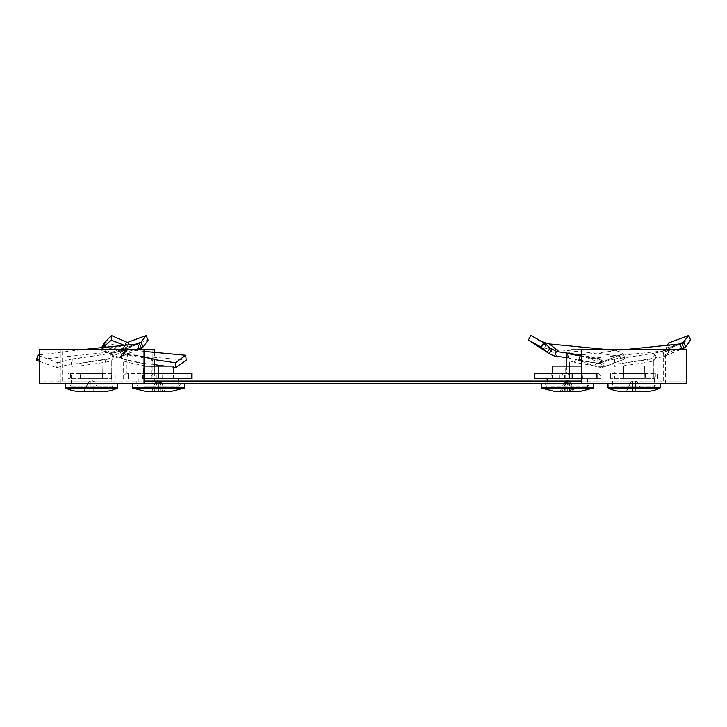 <?xml version="1.0" encoding="UTF-8"?>
<svg xmlns="http://www.w3.org/2000/svg" width="727" height="727" viewBox="0 0 727 727"><rect width="100%" height="100%" fill="white"/><g stroke="black" fill="none" stroke-linecap="round" stroke-linejoin="round"><path stroke-width="0.55" stroke-dasharray="3.63 2.73" d="M588.961 381.003L545.75 381.003L588.961 381.003L588.961 383.62L545.75 383.62L588.961 383.62M545.75 381.003L545.75 383.62M180.042 381.003L136.83 381.003L180.042 381.003L180.042 383.62L136.83 383.62L180.042 383.62M136.83 381.003L136.83 383.62M655.763 381.003L612.552 381.003L655.763 381.003L655.763 383.62L612.552 383.62L655.763 383.62M612.552 381.003L612.552 383.62M113.248 381.003L70.037 381.003L113.248 381.003L113.248 383.62L70.037 383.62L113.248 383.62M70.037 381.003L70.037 383.62M665.505 383.62L665.505 349.569L663.651 349.569L663.651 381.003L661.797 381.003L686.533 381.003L686.533 383.62L39.267 383.62L39.267 381.003L58.905 381.003L58.905 383.62M58.905 381.003L64.003 381.003L64.003 383.62M144.019 349.569L39.267 349.569L39.267 381.003L144.019 381.003L144.019 349.569L62.149 349.569L62.149 381.003L64.003 381.003M62.149 349.569L60.296 349.569L60.296 383.62M152.888 383.62L152.888 349.569L60.296 349.569M154.733 366.072L154.733 381.003L156.587 381.003L156.587 383.62M152.888 349.569L154.733 349.569M154.733 352.386L154.733 364.672L150.389 363.891L151.416 359.02L154.578 359.62M156.587 381.003L161.685 381.003L161.685 383.62L161.685 381.003L564.116 381.003L564.116 383.62L564.116 381.003L569.205 381.003L569.205 383.62M572.912 383.62L572.912 349.569L571.058 349.569L571.058 381.003L569.205 381.003M665.505 349.569L572.912 349.569M661.797 381.003L661.797 383.62M666.886 381.003L666.886 383.62M581.782 381.003L686.533 381.003L686.533 349.569L581.782 349.569L581.782 383.62M144.019 381.003L144.019 383.62M154.733 381.003L62.149 381.003M663.651 381.003L571.058 381.003M663.651 349.569L571.058 349.569M80.124 365.926L105.515 362.228L105.124 359.638L79.734 363.346L80.124 365.926L72 366.317L71.528 364L77.925 363.618L113.176 357.911L111.286 360.91L111.295 378.64L68.074 378.64L111.295 378.64M137.576 349.569L120.255 356.848L113.176 357.911L111.286 353.34L120.291 351.332L123.663 348.133L135.667 344.244M134.177 349.569L39.267 359.447M39.267 361.264L56.406 367.635L71.4 363.891L71.837 359.02L57.915 362.755L56.406 367.635M76.253 363.745L77.925 363.618M107.569 359.202L106.424 359.438M37.949 355.267L57.915 362.755M39.267 354.885L82.905 349.569M145.291 365.926L127.334 362.228L125.762 359.638L143.71 363.346L145.291 365.926L151.034 366.317L150.989 364.69L150.48 364L144.691 363.618C135.258 362.228 128.57 360.828 124.635 359.438L120.373 357.566L125.617 348.133L125.253 352.222L129.106 347.142L124.962 345.579L123.663 348.133L126.216 352.222L122.381 356.139L120.255 356.848M125.907 343.053L127.997 347.142L126.216 352.222L143.255 346.843M138.139 349.569L121.909 356.348L122.381 356.139L119.891 351.523L138.939 343.562M113.985 357.566L111.794 352.949M105.515 362.228L111.286 360.91L111.286 376.095M72 376.095L71.991 378.64M118.446 351.968L137.557 343.953M71.837 359.02L111.286 353.34L72.055 359.274L71.546 364.69M127.997 347.142L148.135 340.063M80.515 378.64L102.771 378.64L80.515 378.64L80.515 373.405L80.515 378.64M72.255 359.238L72 366.317M111.286 353.34L113.148 357.82M111.286 372.551L111.295 373.405L71.991 373.405L72 372.551M111.749 378.64L111.295 373.405M115.211 378.64L115.211 373.405L115.211 378.64M111.749 373.405L68.074 373.405L68.074 378.64L68.074 373.405L70.464 373.405L70.464 378.64M71.528 378.64L71.528 373.405L71.991 373.405M102.771 373.405L80.515 373.405L102.771 373.405L102.771 378.64L102.771 373.405M110.468 353.476L111.286 360.91M71.528 373.405L70.464 373.405M117.829 383.62L65.457 383.62L117.829 383.62M83.95 391.471L88.894 381.866L83.787 391.471L90.03 391.471L90.302 381.239L88.576 381.866L91.638 380.23L94.71 381.866L99.499 391.471M93.256 391.471L93.001 381.866L90.284 381.866L90.03 391.471L90.302 381.239L90.284 381.866L93.001 381.866L92.983 381.239L93.256 391.471L90.03 391.471L93.256 391.471L92.983 381.239L94.392 381.866L92.983 381.239L93.256 391.471L99.335 391.471M71.455 378.64L111.831 378.64L71.455 378.64L71.31 386.955L111.976 386.955L71.31 386.955L69.383 383.62L113.903 383.62L69.383 383.62M111.831 378.64L111.976 386.955L113.903 383.62M104.134 391.471L79.152 391.471M90.03 391.471L90.302 381.239L88.576 381.866L83.787 391.471M102.38 378.64L80.906 378.64L102.38 378.64L102.116 366.072L81.17 366.072L80.906 378.64L81.17 366.072L102.116 366.072L102.38 378.64M144.691 363.618L124.635 359.438L102.452 350.977L135.167 355.576L186.203 360.174M122.899 358.711L126.035 359.665M120.373 357.566L121.745 356.848L101.898 348.86L100.899 349.651L102.452 350.977M173.29 367.28L164.747 366.072M143.982 363.373L146.645 363.782M102.253 347.833L101.898 348.86L103.343 347.733M144.019 351.405L104.297 346.07L102.689 344.698M106.151 347.47L125.253 352.222L121.745 356.848M122.645 353.349L122.936 352.822L122.645 353.349M144.019 378.64L191.774 378.64M123.245 378.64L123.254 360.91L126.961 360.91L126.952 373.405L154.742 373.405L154.733 366.317L151.034 366.317L151.043 378.64M127.334 362.228L123.254 360.91L121.218 357.911L123.972 353.34L122.881 352.949M123.454 351.968L103.579 343.953M151.416 359.02L133.614 356.312L126.007 354.349L123.972 353.34L127.534 353.476L144.019 356.948M151.752 359.283L152.961 359.274L150.989 364.69M174.18 378.64L142.701 378.64L174.18 378.64L174.18 373.405L158.441 373.405L158.441 378.64L143.255 378.64L173.626 378.64L158.441 378.64L158.441 373.405L174.18 373.405M154.551 359.238L152.961 359.274M127.461 342.472L128.806 343.053L125.617 348.133L105.061 342.308M128.806 343.053L129.106 347.142M123.972 353.34L121.273 357.82M128.479 378.64L128.479 373.405L126.952 373.405M128.479 373.405L128.815 378.64L128.815 373.405L144.019 373.405M191.774 373.405L162.139 373.405L162.139 378.64M156.923 378.64L156.923 373.405L154.742 373.405M142.701 378.64L142.701 373.405L158.441 373.405L158.441 378.64L158.441 366.072L173.253 366.072M158.441 373.405L142.701 373.405M127.534 353.476L126.961 360.91M156.923 373.405L162.139 373.405M170.927 391.471L145.945 391.471M139.92 383.62L184.631 383.62L139.92 383.62M156.16 391.471L156.541 381.239L155.533 381.866L158.441 381.239L157.459 381.866L154.142 391.471L157.459 381.866L155.533 381.866L151.861 391.471L165.02 391.471L162.739 391.471L165.02 391.471L161.339 381.866L159.422 381.866L162.739 391.471L159.422 381.866L158.441 381.239L161.339 381.866L160.34 381.239L161.339 381.866L165.02 391.471M174.18 383.62L136.176 383.62L174.18 383.62M144.064 386.955L178.769 386.955L144.064 386.955M144.164 378.64L178.624 378.64L144.164 378.64M160.722 391.471L160.34 381.239L158.441 380.23L155.533 381.866L151.861 391.471M158.441 391.471L158.441 381.239L158.441 391.471M143.255 378.64L143.628 366.072L158.441 366.072M173.626 378.64L173.471 373.405M622.639 365.926L648.03 362.228L647.639 359.638L622.248 363.346L622.639 365.926L614.515 366.317L614.033 364L620.44 363.618L655.69 357.911L653.8 360.91L653.809 378.64L610.589 378.64L653.809 378.64M680.081 349.569L662.77 356.848L655.69 357.911L653.8 353.34L662.806 351.332L666.177 348.133L678.182 344.244M676.692 349.569L581.782 359.447M581.782 361.264L598.921 367.635L613.915 363.891L614.342 359.02L600.429 362.755L598.921 367.635M618.768 363.745L620.44 363.618M650.074 359.202L648.938 359.438M580.464 355.267L600.429 362.755M581.782 354.885L625.42 349.569M667.468 345.589L666.177 348.133L668.731 352.222L664.896 356.139L662.77 356.848M668.422 343.053L670.512 347.142L668.731 352.222L685.77 346.843M680.645 349.569L664.423 356.348L664.896 356.139L662.406 351.523L681.453 343.562M656.499 357.566L654.309 352.949M648.03 362.228L653.8 360.91L653.8 376.095M614.515 376.095L614.506 378.64M660.961 351.968L680.072 343.953M614.342 359.02L653.8 353.34L614.569 359.274L614.061 364.69M670.512 347.142L690.65 340.063M623.021 378.64L645.285 378.64L623.021 378.64L623.021 373.405L623.021 378.64M614.769 359.238L614.515 366.317M653.8 353.34L655.663 357.82M653.8 372.551L653.809 373.405L614.506 373.405L614.515 372.551M654.264 378.64L653.809 373.405M657.726 378.64L657.726 373.405L657.726 378.64M654.264 373.405L610.589 373.405L610.589 378.64L610.589 373.405L612.979 373.405L612.979 378.64M614.042 378.64L614.042 373.405L614.506 373.405M645.285 373.405L623.021 373.405L645.285 373.405L645.285 378.64L645.285 373.405M652.982 353.476L653.8 360.91M614.042 373.405L612.979 373.405M660.343 383.62L607.963 383.62L660.343 383.62M626.465 391.471L631.409 381.866L626.301 391.471L632.545 391.471L632.808 381.239L631.091 381.866L634.153 380.23L637.216 381.866L642.014 391.471M635.761 391.471L635.516 381.866L632.799 381.866L632.545 391.471L632.808 381.239L632.799 381.866L635.516 381.866L635.498 381.239L635.761 391.471L632.545 391.471L635.761 391.471L635.498 381.239L636.897 381.866L635.498 381.239L635.761 391.471L641.841 391.471M613.97 378.64L654.345 378.64L613.97 378.64L613.824 386.955L654.482 386.955L613.824 386.955L611.898 383.62L656.417 383.62L611.898 383.62M654.345 378.64L654.482 386.955L656.417 383.62M646.648 391.471L621.667 391.471M632.545 391.471L632.808 381.239L631.091 381.866L626.301 391.471M644.894 378.64L623.421 378.64L644.894 378.64L644.631 366.072L623.675 366.072L623.421 378.64L623.675 366.072L644.631 366.072L644.894 378.64M594.577 365.926L574.212 362.228L576.093 359.638L596.458 363.346L594.577 365.926L601.093 366.317L602.229 364L568.723 358.147M566.533 357.502L568.659 357.911L569.586 360.91L569.577 378.64L601.102 378.64L581.782 378.64M558.318 356.848L548.458 348.86L600.02 353.549L617.877 355.885L624.893 358.229L623.384 359.547L602.147 367.635L604.201 365.69L602.474 363.891L601.002 359.02L602.419 360.71L600.238 362.755L602.147 367.635M598.148 363.618L596.458 363.346M576.093 359.638L575.221 359.438M621.276 360.174L619.449 355.267L600.238 362.755M549.448 343.953L548.458 348.86L544.523 348.16L541.052 346.843L543.596 342.308M619.449 355.267L623.112 353.277L618.668 351.423L607.263 349.569M547.004 352.222L541.052 346.843L529.538 340.772M568.241 357.566L569.196 352.949M574.212 362.228L569.586 360.91L566.46 360.91M601.102 378.64L601.093 366.317L597.967 366.317L597.976 373.405L596.722 373.405L597.212 373.405L597.212 378.64M601.002 359.02L580.991 355.103M600.493 359.283L599.393 359.274L601.765 364.69M568.659 357.911L569.241 353.104M534.372 378.64L582.382 378.64L569.559 378.64L569.532 373.405M596.785 378.64L596.722 373.405L596.785 378.64M569.641 378.64L551.784 378.64L569.641 378.64L569.641 373.405L551.784 373.405L551.784 378.64M566.46 366.072L566.451 373.405L597.976 373.405M580.237 355.957L599.393 359.274M550.275 348.133L544.296 342.971M597.758 359.238L597.967 366.317M537.78 339.336L530.946 335.529M564.515 378.64L564.515 373.405L566.451 373.405M559.399 378.64L559.399 373.405L534.372 373.405M581.782 373.405L597.212 373.405M565.079 378.64L565.079 373.405L582.927 373.405L582.927 378.64M582.927 373.405L569.641 373.405M551.784 373.405L565.079 373.405M564.515 373.405L562.753 373.405L562.753 378.64M559.399 373.405L562.753 373.405M579.846 391.471L554.865 391.471M546.35 383.62L593.541 383.62L546.35 383.62M560.226 391.471L564.343 381.866L565.969 381.866L562.153 391.471L560.226 391.471L565.106 391.471L562.153 391.471M565.106 391.471L565.479 381.239L564.343 381.866L565.479 381.239L564.625 381.866L561.471 391.471L574.484 391.471L570.368 381.866L569.232 381.239L570.086 381.866L573.239 391.471L569.614 391.471L573.239 391.471M564.061 391.471L566.806 381.866L564.625 381.866M566.806 381.866L567.633 381.239L570.368 381.866L569.232 381.239L569.614 391.471M585.208 383.62L545.096 383.62L585.208 383.62M551.048 386.955L587.689 386.955L551.048 386.955M551.166 378.64L587.543 378.64L551.166 378.64M568.75 381.866L572.567 391.471M567.687 391.471L567.633 381.239M567.024 391.471L567.078 381.239L565.969 381.866M570.659 391.471L567.905 381.866L567.078 381.239M567.905 381.866L570.086 381.866M565.161 378.64L565.206 366.072L582.018 366.072L582.382 378.64M552.329 378.64L552.484 373.405M552.702 366.072L565.206 366.072M122.772 349.369L125.217 353.758M112.821 373.405L112.821 378.64M65.812 388.036L117.474 388.036M65.521 387.582L117.765 387.582M123.917 351.332L122.581 356.139M125.026 349.369L124.362 353.758M126.961 372.551L123.254 376.095M151.034 376.095L154.733 372.551M158.759 373.405L158.759 378.64M132.614 388.036L184.267 388.036M132.323 387.582L184.558 387.582M665.287 349.369L667.731 353.758M655.327 373.405L655.327 378.64M608.326 388.036L659.989 388.036M608.036 387.582L660.27 387.582M544.523 348.16L546.341 343.371M566.46 372.551L569.586 376.095M601.093 376.095L597.967 372.551M541.524 388.036L593.187 388.036M541.242 387.582L593.477 387.582M100.899 349.651L101.535 347.897M104.297 346.07L125.707 354.231M178.669 381.003L178.769 386.955L180.696 383.62M138.257 378.64L138.112 386.955L136.176 383.62M623.384 359.547L603.637 367.053M602.419 360.71L604.201 365.69M624.893 358.229L623.112 353.277M621.549 354.64L601.738 362.173M550.784 348.524L532.164 336.237M596.667 373.405L596.667 378.64M569.614 381.43L567.36 380.23L565.097 381.43M547.131 381.003L547.022 386.955L545.096 383.62M587.543 378.64L587.689 386.955L589.615 383.62"/><path stroke-width="1.09" d="M581.782 383.62L686.533 383.62L686.533 349.569L581.782 349.569L581.782 383.62L39.267 383.62L39.267 349.569L144.019 349.569L144.019 383.62M144.019 349.569L154.733 349.569L154.733 352.386M164.747 366.072L154.733 364.672L154.733 366.072M581.782 381.003L144.019 381.003M137.576 349.569L139.275 348.86L134.177 349.569M39.267 359.447L36.35 360.174L39.267 361.264M36.35 360.174L37.949 355.267L39.267 354.885M82.905 349.569L137.557 343.953L139.275 348.86L143.255 346.843L140.838 342.308L138.939 343.562M137.557 343.953L139.357 343.371L141.465 348.16L138.139 349.569M135.667 344.244L140.838 342.308L146.082 335.529L148.135 340.063L143.255 346.843M146.082 335.529L125.907 343.053L124.962 345.589L111.049 340.063L104.07 346.843L105.061 342.308L103.579 343.953L102.253 347.833M117.474 388.036L65.812 388.036A32.733 32.733 0 0 0 79.152 391.471L104.134 391.471A32.733 32.733 0 0 0 117.474 388.036A0.527 0.527 0 0 0 117.765 387.582L117.829 383.62M65.812 388.036A0.527 0.527 0 0 1 65.521 387.582L65.457 383.62M90.03 391.471L83.95 391.471M99.335 391.471L93.256 391.471M154.578 359.62L175.38 362.755L185.721 355.267L186.203 360.174L175.625 367.635L173.29 367.28M175.38 362.755L175.625 367.635M185.721 355.267L144.019 351.405M101.535 347.897L103.579 343.953M106.151 347.47L104.07 346.843L102.925 348.16M144.019 373.405L191.774 373.405L191.774 378.64L144.019 378.64M144.019 356.948L154.551 359.238L154.733 366.317M105.061 342.308L111.349 335.529L111.049 340.063M111.349 335.529L127.461 342.472M173.471 373.405L173.253 366.072L158.441 366.072L158.441 378.64M132.614 388.036L145.945 391.471L170.927 391.471L184.267 388.036L132.614 388.036L132.25 383.62M165.02 391.471L151.861 391.471M158.441 366.072L144.019 366.072M680.081 349.569L681.79 348.86L676.692 349.569M581.782 359.447L578.865 360.174L581.782 361.264M578.865 360.174L580.464 355.267L581.782 354.885M625.42 349.569L680.072 343.953L681.79 348.86L685.77 346.843L683.353 342.308L681.453 343.562M680.072 343.953L681.871 343.371L683.98 348.16L680.645 349.569M678.182 344.244L683.353 342.308L688.596 335.529L690.65 340.063L685.77 346.843M688.596 335.529L668.422 343.053L667.468 345.589M659.989 388.036L608.326 388.036A32.733 32.733 0 0 0 621.667 391.471L646.648 391.471A32.733 32.733 0 0 0 659.989 388.036A0.527 0.527 0 0 0 660.27 387.582L660.343 383.62M608.326 388.036A0.527 0.527 0 0 1 608.036 387.582L607.963 383.62M632.545 391.471L626.465 391.471M641.841 391.471L635.761 391.471M566.533 357.502L554.628 356.139L549.158 353.758L546.386 351.768M607.263 349.569L549.448 343.953L559.399 351.968L556.419 351.332L550.275 348.133L547.004 352.222L528.329 340.063L541.261 347.142L547.004 352.222M580.991 355.103L559.399 351.968M580.237 355.957L567.115 353.476L569.196 352.949M544.296 342.971L543.596 342.308L549.448 343.953M581.782 378.64L534.372 378.64L534.372 373.405L572.185 373.405L572.185 378.64M567.115 353.476L566.46 366.072M550.784 348.524L544.441 343.053L541.261 347.142M543.596 342.308L537.78 339.336M544.441 343.053L530.946 335.529L528.329 340.063M572.185 373.405L581.782 373.405M541.524 388.036L554.865 391.471L579.846 391.471L593.187 388.036L541.524 388.036L541.17 383.62M574.484 391.471L561.471 391.471M552.484 373.405L552.702 366.072L569.505 366.072L569.532 373.405M581.782 366.072L569.505 366.072M117.765 387.582L65.521 387.582M103.034 347.76L104.27 343.371M184.267 388.036L184.558 387.582L132.323 387.582M660.27 387.582L608.036 387.582M556.419 351.332L554.628 356.139M552.011 349.369L549.158 353.758M593.187 388.036L593.477 387.582L541.242 387.582M184.558 387.582L184.631 383.62M178.624 378.64L178.669 381.003M593.477 387.582L593.541 383.62M547.167 378.64L547.131 381.003"/></g></svg>
